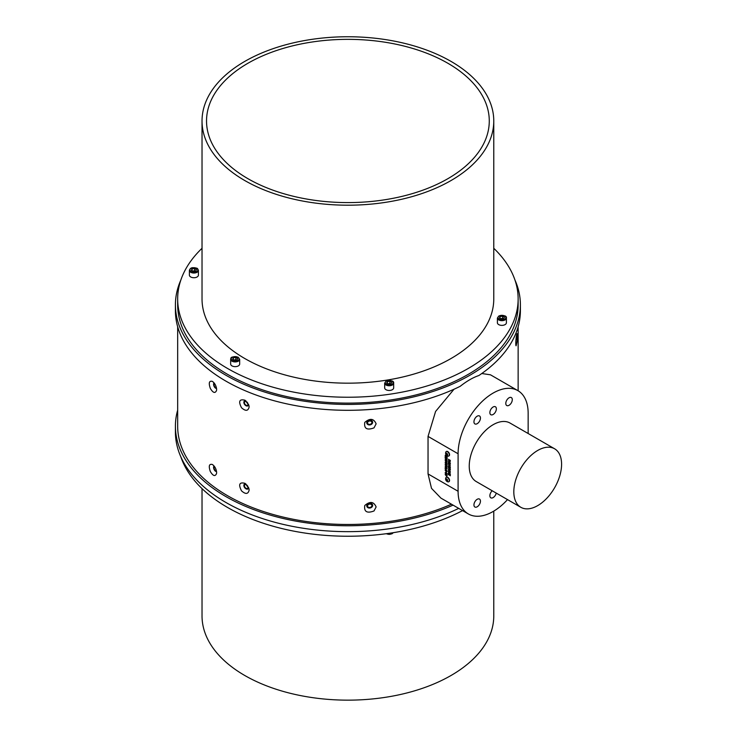 <?xml version="1.0" encoding="UTF-8"?>
<svg xmlns="http://www.w3.org/2000/svg" width="737" height="737" viewBox="0 0 737 737"><rect width="100%" height="100%" fill="white"/><g stroke="black" fill="none" stroke-linecap="round" stroke-linejoin="round"><path stroke-width="1.11" d="M493.772 511.109L493.772 615.929A145.871 84.221 180 0 1 347.901 700.15A145.871 84.221 180 0 1 202.03 615.929L202.03 488.622M462.56 510.603A170.238 98.288 180 0 1 227.53 507.452A170.238 98.288 180 0 1 180.851 456.876M458.718 508.383A172.486 99.587 180 0 1 274.965 522.312A172.486 99.587 180 0 1 175.415 432.066L175.415 426.189A172.486 99.587 180 0 1 177.663 410.15M453.062 505.121A172.486 99.587 180 0 1 271.704 515.522A172.486 99.587 180 0 1 175.415 426.189M177.663 326.758L177.663 426.189A170.238 98.288 0 0 0 272.561 514.325A170.238 98.288 0 0 0 451.459 504.2M528.153 433.513L528.153 413.319A49.536 28.605 120 0 0 517.89 390.638A49.536 28.605 120 0 0 479.713 403.904A49.536 28.605 120 0 0 458.092 453.762L458.092 491.275A49.536 28.605 120 0 0 468.345 513.947A49.536 28.605 120 0 0 507.517 499.612M468.345 513.947L440.938 498.12L431.504 488.355L428.04 473.919L428.04 436.415L435.576 411.467L454.01 389.237M448.897 481.694A2.57 1.483 -120 0 0 449.026 481.639A2.57 1.483 -120 0 0 449.413 479.575A2.57 1.483 -120 0 0 447.737 477.318A2.57 1.483 -120 0 0 446.456 477.189A2.57 1.483 -120 0 0 446.336 477.272M448.897 455.954A2.57 1.483 -120 0 0 449.026 455.899A2.57 1.483 -120 0 0 449.413 453.835A2.57 1.483 -120 0 0 447.737 451.578A2.57 1.483 -120 0 0 446.456 451.449A2.57 1.483 -120 0 0 446.336 451.532M448.566 467.387L450.252 468.041L450.289 466.834L448.372 465.738L448.907 467.811M448.971 467.774L450.252 468.041M449.883 464.89L448.372 464.043L450.289 465.563L448.98 463.72L450.289 464.107L450.289 463.389L448.372 462.283L449.883 463.591L448.372 463.14L448.372 463.61L449.883 464.89L448.372 463.61M448.372 461.859L450.289 462.891M446.051 458.598L446.364 457.649L446.788 457.889L447.101 459.289L447.101 457.649L445.194 456.544L445.194 458.211L445.507 457.152L446.364 458.7M446.567 461.159L447.129 460.616L446.143 459.022L445.194 459.483L445.784 460.736L445.507 459.648L446.171 459.464L446.981 461.104M445.507 459.648L446.235 459.427L445.572 459.612L446.235 459.427L446.493 460.699M446.143 459.022L445.194 459.483L445.839 460.699M445.194 462.495L447.101 463.601L446.346 462.744L446.346 461.832L447.101 461.85L445.194 460.745L446.023 461.648L446.023 462.56L445.194 462.495L447.101 463.527M447.101 465.784L445.848 464.642L447.101 464.034L445.194 462.928L446.429 464.07L445.194 464.688L447.101 465.784M447.055 470.888L446.134 469.782L445.166 470.27L446.143 471.873L447.055 470.888M446.198 469.745L445.231 470.234L446.143 471.873L447.129 471.394M446.134 469.782L445.231 470.234M448.372 460.717L449.754 461.841L450.289 461.288L450.289 460.358L448.372 459.262L449.183 460.146L448.372 460.717M448.437 459.298L449.248 460.109L448.805 460.653M448.437 460.708L449.754 461.841L450.289 461.288M448.815 461.122L449.294 460.947M446.493 473.928L446.235 472.546L445.553 472.795L446.235 472.546L446.567 474.388L447.129 473.79L446.152 472.15L445.166 472.684L446.217 474.223L445.489 472.832L446.171 472.583L445.489 472.832M446.152 472.15L445.166 472.684L445.452 473.78M446.558 473.891L446.567 474.388L447.129 473.79M447.101 468.575L445.194 467.47L445.507 469.211L445.507 468.078L447.101 468.575M447.055 466.687L446.134 465.581L445.166 466.07L446.143 467.673L447.055 466.687M446.198 465.544L445.231 466.033L446.143 467.673L447.129 467.194M446.134 465.581L445.231 466.033M448.372 469.395L449.754 470.519L450.289 469.966L450.289 469.045L448.372 467.94L449.183 468.833L448.372 469.395M448.437 467.977L449.248 468.796L448.805 469.331M448.437 469.386L449.754 470.519L450.289 469.966M448.815 469.81L449.294 469.626M446.788 455.475L446.788 456.129L445.194 455.632L447.101 457.382L447.101 455.659M449.229 475.089L449.966 474.379L450.289 475.78L450.289 474.14L448.372 473.034L448.372 474.702L448.695 473.642L449.552 475.19M450.289 472.325L448.372 471.588L450.289 473.937L448.87 472.085L450.289 472.325M448.372 470.547L450.289 471.569M446.318 475.457L447.101 474.895L445.194 474.6L447.101 476.931L446.318 475.457L447.166 475.356M447.497 477.456A2.57 1.483 -120 0 0 446.217 477.327A2.57 1.483 -120 0 0 445.784 477.88A3.022 3.022 0 0 0 448.087 481.878A2.57 1.483 -120 0 0 448.778 481.777A2.57 1.483 -120 0 0 449.174 479.723A2.57 1.483 -120 0 0 447.497 477.456M447.497 451.717A2.57 1.483 -120 0 0 446.217 451.588A2.57 1.483 -120 0 0 445.784 452.14A3.022 3.022 0 0 0 448.087 456.139A2.57 1.483 -120 0 0 448.778 456.037A2.57 1.483 -120 0 0 449.174 453.974A2.57 1.483 -120 0 0 447.497 451.717M448.437 465.775L448.418 466.982M449.377 468.078L450.316 468.004M448.437 462.32L449.883 463.591M450.353 464.07L448.98 463.72M448.437 464.43L450.289 465.489M445.507 457.152L446.051 457.465M446.115 457.428L446.115 458.561M445.259 456.581L445.194 458.211M446.364 457.649L446.788 459.105M446.558 460.662L446.631 461.122M446.207 458.985L445.259 459.446M445.259 460.782L446.023 462.56M447.101 462.2L446.346 461.832M445.259 464.218L445.194 464.688M445.259 464.651L447.101 465.71M445.259 462.965L446.429 464.07M447.166 464.439L445.848 464.642M446.207 471.837L447.193 471.358M449.819 461.804L450.353 461.251M445.968 473.108L445.903 473.615M445.517 473.744L446.217 474.149M446.217 472.113L445.231 472.647M446.631 474.352L447.193 473.753M445.507 468.078L447.101 468.925M445.259 467.507L445.194 469.027M446.207 467.636L447.193 467.157M449.819 470.482L450.353 469.939M445.259 455.245L447.101 457.308M446.843 455.604L446.788 456.129M448.695 473.642L449.229 473.955M449.294 473.919L449.294 475.052M448.437 473.071L448.372 474.702M449.552 474.14L449.966 475.595M450.353 472.288L448.87 472.085M448.437 471.984L450.353 473.9M445.259 474.637L445.996 475.485M446.06 475.448L447.166 476.894M446.686 478.967A1.281 0.737 -120 0 0 445.903 480.091A1.281 0.737 -120 0 0 447.47 480.994A1.281 0.737 -120 0 0 446.686 478.967M446.686 453.227A1.281 0.737 -120 0 0 445.903 454.351A1.281 0.737 -120 0 0 447.47 455.254A1.281 0.737 -120 0 0 446.686 453.227M448.695 466.346L450.031 467.046L449.33 467.7L448.695 466.346L449.966 467.083L449.33 467.7M445.489 470.455L446.207 470.178L445.553 470.418L446.207 470.178L446.871 471.183L446.217 471.422L446.806 471.219L446.152 471.459L445.489 470.455L446.152 470.215L446.806 471.219L446.152 471.459M449.506 460.33L450.031 460.561L449.736 461.408L449.506 460.33L449.736 461.408M445.489 466.254L446.207 465.968L445.553 466.217L446.207 465.968L446.871 466.982L446.152 467.258L445.489 466.254L446.152 466.005L446.806 467.018L446.152 467.258M449.506 469.018L450.031 469.248L449.736 470.086L449.506 469.018L449.736 470.086M446.318 479.068L447.423 480.441L447.055 480.966L445.949 479.594L446.318 479.068M446.318 453.329L447.423 454.701L447.055 455.226L445.949 453.854L446.318 453.329M446.981 480.156L446.797 479.686A0.903 0.516 -120 0 0 447.405 480.404L446.318 480.542M446.585 479.225L445.949 479.594M446.981 454.416L446.797 453.946A0.903 0.516 -120 0 0 447.405 454.665L446.318 454.803M446.585 453.485L445.949 453.854M520.81 507.286L476.231 481.547A33.773 19.503 -60 0 1 471.054 454.48A33.773 19.503 -60 0 1 493.117 424.715A33.773 19.503 -60 0 1 510.004 423.038L554.592 448.778A33.773 19.503 120 0 0 537.706 450.454A33.773 19.503 120 0 0 515.633 480.22A33.773 19.503 120 0 0 520.81 507.286A33.773 19.503 120 0 0 554.592 487.783A33.773 19.503 120 0 0 554.592 448.778M477.198 499.29A4.597 2.653 120 0 0 474.195 503.334A4.597 2.653 120 0 0 474.895 507.019A4.597 2.653 120 0 0 479.492 504.366A4.597 2.653 120 0 0 479.492 499.06A4.597 2.653 120 0 0 477.198 499.29M492.205 490.768A4.597 2.653 120 0 0 490.824 497.825A4.597 2.653 120 0 0 496.241 493.099M477.198 416.184A4.597 2.653 120 0 0 474.195 420.228A4.597 2.653 120 0 0 474.895 423.913A4.597 2.653 120 0 0 479.492 421.26A4.597 2.653 120 0 0 479.492 415.954A4.597 2.653 120 0 0 477.198 416.184M493.117 406.99A4.597 2.653 120 0 0 490.114 411.034A4.597 2.653 120 0 0 490.824 414.719A4.597 2.653 120 0 0 495.411 412.066A4.597 2.653 120 0 0 495.411 406.76A4.597 2.653 120 0 0 493.117 406.99M509.046 397.796A4.597 2.653 120 0 0 506.043 401.84A4.597 2.653 120 0 0 506.743 405.525A4.597 2.653 120 0 0 511.34 402.872A4.597 2.653 120 0 0 511.34 397.565A4.597 2.653 120 0 0 509.046 397.796M514.96 280.032A172.486 99.587 180 0 1 520.396 304.832L520.396 310.719A172.486 99.587 180 0 1 478.875 375.529C473.08 377.464 466.843 381.066 460.155 386.335A172.486 99.587 180 0 1 275.822 401.195A172.486 99.587 180 0 1 175.415 310.719L175.415 304.832A172.486 99.587 180 0 1 180.851 280.032M520.396 304.832A172.486 99.587 180 0 1 478.875 369.642A172.486 99.587 180 0 1 225.937 375.253A172.486 99.587 180 0 1 175.415 304.832M202.03 248.286A170.238 98.288 0 0 0 177.663 298.955L177.663 304.832A170.238 98.288 0 0 0 227.53 374.332A170.238 98.288 0 0 0 413.052 395.64A170.238 98.288 0 0 0 518.139 304.832L518.139 298.955A170.238 98.288 0 0 0 493.772 248.286M177.663 298.955A170.238 98.288 0 0 0 227.53 368.454A170.238 98.288 0 0 0 413.052 389.753A170.238 98.288 0 0 0 518.139 298.955M481.777 373.521L490.474 374.811L517.89 390.638M517.171 341.12L516.103 345.791C515.209 345.266 516.379 333.907 517.052 333.631L517.171 341.12M241.515 490.851C238.226 484.412 239.405 481.906 245.034 483.343L248.922 488.484L249.143 490.068C248.166 494.223 245.624 494.481 241.515 490.851M374.018 510.962C366.989 513.578 363.903 511.764 364.76 505.508C369.983 501.059 373.77 501.538 376.128 506.936L374.018 510.962M210.312 471.505C208.46 465.977 209.151 463.647 212.403 464.503C214.909 466.374 216.319 469.064 216.623 472.583L216.521 473.651C215.093 476.719 213.03 476.001 210.312 471.505M241.515 407.745C238.226 401.306 239.405 398.809 245.034 400.237L248.922 405.378L249.143 406.962C248.166 411.117 245.624 411.375 241.515 407.745M374.018 427.856C366.989 430.472 363.903 428.658 364.76 422.402C369.983 417.953 373.77 418.432 376.128 423.83L374.018 427.856M210.312 388.399C208.46 382.872 209.151 380.541 212.403 381.397C214.909 383.268 216.319 385.958 216.623 389.477L216.521 390.546C215.093 393.613 213.03 392.895 210.312 388.399M214.108 382.927A2.976 1.474 -113.9 0 0 214.043 386.234A2.976 1.474 -113.9 0 0 216.54 388.344M214.559 383.516A2.248 1.115 -113.9 0 0 214.476 383.553A2.248 1.115 -113.9 0 0 214.356 386.059A2.248 1.115 -113.9 0 0 216.3 387.662A2.248 1.115 -113.9 0 0 216.392 387.607M372.655 422.292A2.976 2.404 167.2 0 0 368.233 420.523A2.976 2.404 167.2 0 0 368.233 424.724A2.976 2.404 167.2 0 0 372.655 422.292M371.936 422.347A2.248 1.824 167.2 0 0 367.514 423.01A2.248 1.824 167.2 0 0 371.936 422.347M245.937 400.873A2.976 1.925 -127 0 0 243.864 402.559A2.976 1.925 -127 0 0 246.315 405.875A2.976 1.925 -127 0 0 248.572 404.456A2.976 1.925 -127 0 0 248.572 404.364M248 404.198A2.248 1.456 -127 0 0 246.84 401.96A2.248 1.456 -127 0 0 244.868 401.61A2.248 1.456 -127 0 0 245.053 404.291A2.248 1.456 -127 0 0 247.568 405.212A2.248 1.456 -127 0 0 248 404.198M214.108 466.033A2.976 1.474 -113.9 0 0 214.043 469.34A2.976 1.474 -113.9 0 0 216.54 471.45M214.559 466.622A2.248 1.115 -113.9 0 0 214.476 466.65A2.248 1.115 -113.9 0 0 214.356 469.165A2.248 1.115 -113.9 0 0 216.3 470.768A2.248 1.115 -113.9 0 0 216.392 470.713M372.655 505.398A2.976 2.404 167.2 0 0 368.233 503.629A2.976 2.404 167.2 0 0 368.233 507.83A2.976 2.404 167.2 0 0 372.655 505.398M371.936 505.444A2.248 1.824 167.2 0 0 367.514 506.116A2.248 1.824 167.2 0 0 371.936 505.444M245.937 483.979A2.976 1.925 -127 0 0 243.864 485.665A2.976 1.925 -127 0 0 246.315 488.981A2.976 1.925 -127 0 0 248.572 487.562A2.976 1.925 -127 0 0 248.572 487.47M248 487.304A2.248 1.456 -127 0 0 246.84 485.066A2.248 1.456 -127 0 0 244.868 484.716A2.248 1.456 -127 0 0 245.053 487.387A2.248 1.456 -127 0 0 247.568 488.318A2.248 1.456 -127 0 0 248 487.304M447.866 63.262A141.366 81.623 0 0 0 410.739 47.859A141.366 81.623 0 0 0 206.535 120.979A141.366 81.623 0 0 0 347.901 202.592A141.366 81.623 0 0 0 489.276 120.979A141.366 81.623 0 0 0 447.866 63.262M412.738 45.528A145.871 84.221 0 0 0 202.03 120.979A145.871 84.221 0 0 0 244.758 180.528A145.871 84.221 0 0 0 403.729 198.787A145.871 84.221 0 0 0 493.772 120.979A145.871 84.221 0 0 0 412.738 45.528M202.03 120.979L202.03 298.955A145.871 84.221 0 0 0 244.758 358.504A145.871 84.221 0 0 0 403.729 376.764A145.871 84.221 0 0 0 493.772 298.955L493.772 120.979M239.672 359.334L238.152 357.196C233.224 356.496 230.792 356.938 230.847 358.514L230.663 359.334A4.505 2.598 180 0 0 235.167 361.931A4.505 2.598 180 0 0 239.672 359.334L239.672 364.041A4.505 2.598 180 0 1 236.89 366.446A4.505 2.598 180 0 1 231.98 365.884A4.505 2.598 180 0 1 230.663 364.041L230.663 359.334A4.505 2.598 180 0 1 230.819 358.661M385.985 389.698A4.505 2.598 0 0 0 390.896 390.269A4.505 2.598 0 0 0 393.669 387.865L393.669 383.157A4.505 2.598 180 0 1 390.896 385.562A4.505 2.598 180 0 1 385.985 385A4.505 2.598 180 0 1 384.668 383.157L384.668 387.865A4.505 2.598 0 0 0 385.985 389.698M190.717 276.965A4.505 2.598 0 0 0 195.627 277.536A4.505 2.598 0 0 0 198.41 275.131L198.41 270.424A4.505 2.598 180 0 1 195.627 272.828A4.505 2.598 180 0 1 190.717 272.266A4.505 2.598 180 0 1 189.4 270.424L189.4 275.131A4.505 2.598 0 0 0 190.717 276.965M498.719 324.612A4.505 2.598 0 0 0 503.067 325.284A4.505 2.598 0 0 0 506.402 322.778L506.402 318.071A4.505 2.598 180 0 1 503.067 320.577A4.505 2.598 180 0 1 497.401 318.071L497.401 322.778A4.505 2.598 0 0 0 498.719 324.612M234.495 360.347L232.643 359.288L233.325 357.823L235.84 357.436L237.692 358.504L237.01 359.96L234.495 360.347M236.485 360.043A2.257 1.308 0 0 0 234.587 359.84A2.257 1.308 0 0 0 233.915 360.015M233.813 359.96L236.522 360.034M235.84 359.647L235.84 357.436M233.325 359.674L233.325 357.823M504.421 317.242L503.749 318.697L501.224 319.084L499.382 318.015L500.054 316.56L502.579 316.173L504.421 317.242M503.26 318.771L502.579 318.375L502.579 316.173M502.579 318.375L501.317 318.577A2.257 1.308 0 0 0 500.644 318.752M503.224 318.771A2.257 1.308 0 0 0 501.317 318.577L500.552 318.688M500.054 318.412L500.054 316.56M191.38 270.368L192.053 268.913L194.577 268.526L196.429 269.595L195.747 271.05L193.223 271.437L191.38 270.368M195.222 271.133A2.257 1.308 0 0 0 193.315 270.93A2.257 1.308 0 0 0 192.643 271.105M195.259 271.124L192.55 271.05M194.577 270.737L194.577 268.526M192.053 270.765L192.053 268.913M391.015 383.784L388.491 384.17L386.649 383.102L387.321 381.646L389.845 381.259L391.688 382.328L391.015 383.784M390.49 383.866A2.257 1.308 0 0 0 388.583 383.664A2.257 1.308 0 0 0 387.911 383.839M387.819 383.784L389.845 383.47L389.845 381.259M390.518 383.857L389.845 383.47M387.321 383.498L387.321 381.646M386.529 533.68A4.505 2.598 0 0 0 393.236 532.694M392.148 533.524A3.961 2.285 180 0 1 386.464 533.68M428.04 473.919L458.092 491.275M428.04 436.415L458.092 453.762M231.344 358.302A3.961 2.285 0 0 0 236.19 361.102A3.961 2.285 0 0 0 237.968 357.279A3.961 2.285 0 0 0 231.344 358.302M502.929 319.84A3.961 2.285 0 0 0 504.707 316.007A3.961 2.285 0 0 0 498.074 317.039A3.961 2.285 0 0 0 502.929 319.84M192.873 267.771A3.961 2.285 0 0 0 191.104 271.603A3.961 2.285 0 0 0 197.728 270.571A3.961 2.285 0 0 0 192.873 267.771M386.363 384.336A3.961 2.285 0 0 0 392.996 383.304A3.961 2.285 0 0 0 388.141 380.504A3.961 2.285 0 0 0 386.363 384.336M386.206 533.717L389.145 534.399L392.112 533.726L393.328 532.676M518.139 390.785L518.139 326.758M497.401 318.071L498.921 315.933C504.246 315.132 506.743 315.841 506.402 318.071M198.41 270.424L197.792 268.977C196.613 268.775 199.506 268.185 192.79 267.678C191.049 267.743 189.916 268.655 189.4 270.424M384.668 383.157L386.188 381.02C391.513 380.218 394.009 380.937 393.669 383.157"/></g></svg>
